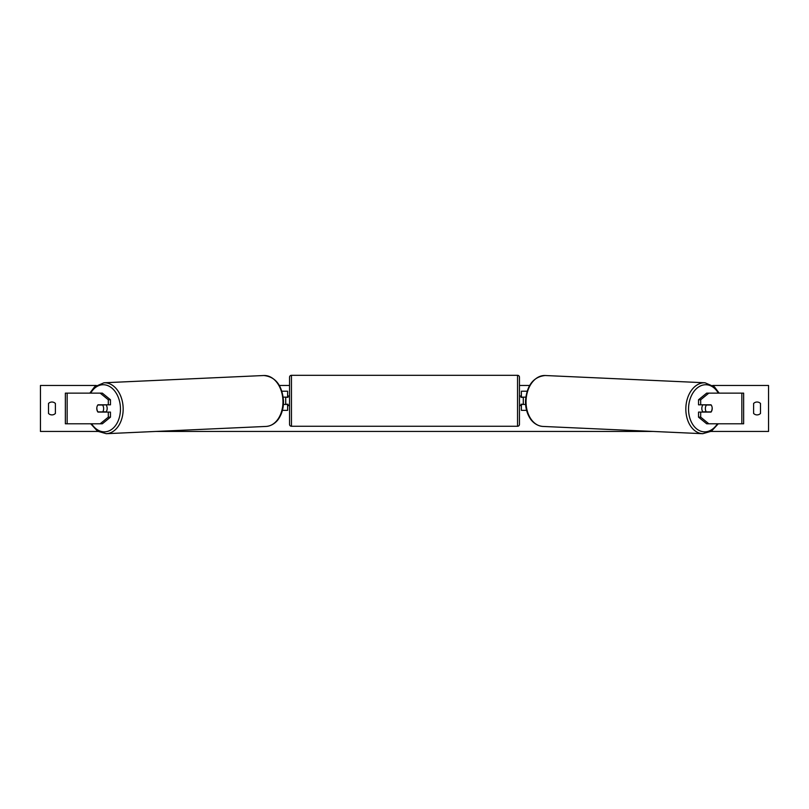<?xml version="1.0" encoding="UTF-8"?>
<svg xmlns="http://www.w3.org/2000/svg" width="809" height="809" viewBox="0 0 809 809"><rect width="100%" height="100%" fill="white"/><g stroke="black" fill="none" stroke-linecap="round" stroke-linejoin="round"><path stroke-width="1.21" d="M110.469 399.767L108.305 399.767L100.174 393.134L102.338 393.134L110.469 399.767L110.469 404.813L97.97 404.813A4.793 3.388 -90 0 0 96.787 408.454A4.793 3.388 -90 0 0 97.97 412.094L108.305 412.094L108.305 417.151L110.469 417.151L110.469 412.094L108.305 412.094M110.469 417.151L102.338 423.785L65.357 423.785L65.357 393.134L100.174 393.134M108.305 404.813L108.305 399.767M100.174 423.785L108.305 417.151M700.695 404.813L700.695 399.767L708.826 393.134L706.661 393.134L698.531 399.767L698.531 404.813L711.03 404.813A4.793 3.388 -90 0 1 712.213 408.454A4.793 3.388 -90 0 1 711.03 412.094L700.695 412.094L700.695 417.151L698.531 417.151L698.531 412.094L700.695 412.094M698.531 417.151L706.661 423.785L743.643 423.785L743.643 393.134L708.826 393.134M698.531 399.767L700.695 399.767M708.826 423.785L700.695 417.151M526.588 410.375L521.38 410.375L521.38 404.429L525.587 404.429M521.38 397.34L521.38 391.212L527.114 391.212M523.292 397.148L523.292 404.429M525.779 397.148L521.38 397.148M282.412 410.375L287.62 410.375L287.62 404.429L283.413 404.429M287.62 397.34L287.62 391.212L281.886 391.212M285.708 397.148L288.004 397.34L288.004 396.006L289.541 396.006M285.708 397.34L285.708 404.429M283.221 397.148L287.62 397.148M291.452 375.305L291.452 426.272A1.911 1.911 0 0 1 289.541 424.361L289.541 377.227A1.911 1.911 0 0 1 291.452 375.305L517.548 375.305A1.911 1.911 0 0 1 519.459 377.227L519.459 424.361A1.911 1.911 0 0 1 517.548 426.272L517.548 375.305M291.452 426.272L517.548 426.272M289.541 405.582L288.004 405.582L288.004 404.247L285.708 404.247M523.292 397.34L520.996 397.34L520.996 396.006L519.459 396.006L519.459 405.582L520.996 405.582L520.996 404.247L523.292 404.247M519.459 424.361L519.459 405.582M519.459 396.006L519.459 377.227M97.828 405.006L102.531 405.006A4.793 3.388 87.4 0 1 103.643 408.454A4.793 3.388 87.4 0 1 102.692 411.902L97.99 411.902A4.793 3.388 87.4 0 1 96.878 408.454M106.03 404.813A4.793 3.388 87.4 0 1 107.172 408.292A4.793 3.388 87.4 0 1 105.928 412.094M104.887 412.094A4.793 3.388 87.4 0 0 105.13 411.791L102.692 411.902M104.907 404.813A4.793 3.388 87.4 0 1 104.968 404.894L100.073 404.904M102.531 405.006L104.968 404.894M760.5 413.439A4.793 4.793 0 0 1 753.604 413.439L753.604 403.479A4.793 4.793 0 0 1 760.5 403.479L760.5 413.439M51.948 414.906A4.793 4.793 0 0 0 55.396 413.439L55.396 403.479A4.793 4.793 0 0 0 48.5 403.479L48.5 413.439A4.793 4.793 0 0 0 51.948 414.906M97.95 431.45L40.45 431.45L40.45 385.468L96.291 385.468M712.709 385.468L768.55 385.468L768.55 431.45L711.05 431.45M653.379 431.45L155.621 431.45M529.642 385.468L519.459 385.468M289.541 385.468L279.358 385.468M702.97 404.813A4.793 3.388 92.6 0 0 701.828 408.292A4.793 3.388 92.6 0 0 703.072 412.094M704.093 404.813A4.793 3.388 92.6 0 0 704.032 404.894L706.469 405.006A4.793 3.388 92.6 0 0 705.357 408.454A4.793 3.388 92.6 0 0 706.308 411.902L711.01 411.902A4.793 3.388 92.6 0 0 712.122 408.454M704.032 404.894L708.735 404.894A4.793 3.388 92.6 0 0 708.674 404.813M706.469 405.006L711.172 405.006M706.308 411.902L703.87 411.791A4.793 3.388 92.6 0 0 704.113 412.094M67.157 423.785L67.157 393.134M741.843 423.785L741.843 393.134M91.579 423.785A23.572 16.655 -92.6 0 0 110.135 430.348A23.572 16.655 -92.6 0 0 120.45 408.292A23.572 16.655 -92.6 0 0 108.993 386.166A23.572 16.655 -92.6 0 0 90.689 393.134M123.16 408.232A25.483 18.01 87.4 0 1 106.292 433.695L266.08 426.434A25.483 18.01 -92.6 0 0 282.948 400.981A25.483 18.01 -92.6 0 0 263.774 375.518L103.977 382.778A25.483 18.01 87.4 0 1 123.16 408.232M717.421 423.785A23.572 16.655 -87.4 0 1 698.865 430.348A23.572 16.655 -87.4 0 1 688.55 408.292A23.572 16.655 -87.4 0 1 700.007 386.166A23.572 16.655 -87.4 0 1 718.311 393.134M719.171 393.134L714.438 386.844L705.023 382.778A25.483 18.01 92.6 0 0 685.84 408.232A25.483 18.01 92.6 0 0 702.708 433.695L542.92 426.434A25.483 18.01 -87.4 0 1 526.052 400.981A25.483 18.01 -87.4 0 1 545.226 375.518C533.434 376.782 526.861 385.256 525.496 400.93C525.395 407.473 526.881 413.207 529.935 418.122C531.351 420.67 535.841 425.918 542.92 426.434M90.729 423.785L97.596 431.227L106.292 433.695M263.774 375.518C275.566 376.782 282.139 385.256 283.504 400.93C283.605 407.473 282.119 413.207 279.065 418.122C277.649 420.67 273.159 425.918 266.08 426.434M89.829 393.134L94.562 386.844L103.977 382.778M705.023 382.778L545.226 375.518M718.271 423.785L711.404 431.227L702.708 433.695"/></g></svg>
